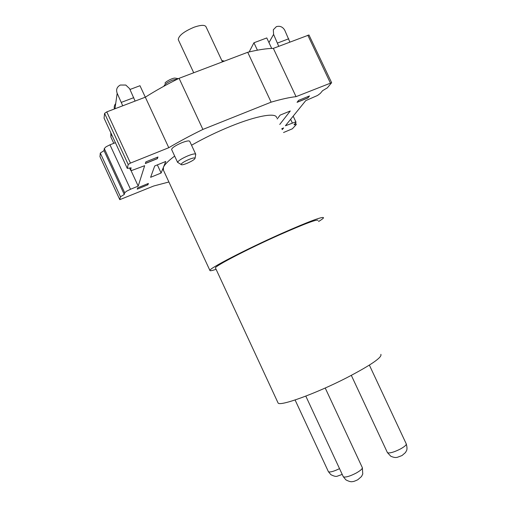 <?xml version="1.0" encoding="UTF-8"?>
<svg xmlns="http://www.w3.org/2000/svg" width="507" height="507" viewBox="0 0 507 507"><rect width="100%" height="100%" fill="white"/><g stroke="black" fill="none" stroke-linecap="round" stroke-linejoin="round"><path stroke-width="0.76" d="M100.297 153.057L120.47 196.786L124.272 194.479L124.703 192.793L126.535 191.228L130.502 189.269L109.968 144.812L106.026 146.802L104.284 148.545L104.03 150.611L100.297 153.057L99.974 156.644M109.968 144.812L115.4 142.682M104.581 113.384L104.068 118.15L127.282 168.381L128.208 164.502L130.445 163.096L168.78 147.714L145.325 97.186L106.768 111.889L104.581 113.384L128.208 164.502M331.616 82.641L308.966 34.977L273.349 48.374C266.536 48.482 257.993 49.787 247.714 52.284L179.085 78.312C166.79 84.403 155.535 90.696 145.325 97.186M289.865 42.075L284.744 30.211C282.735 26.833 279.946 25.648 276.366 26.649L273.324 29.755L273.59 34.413L278.742 46.321M295.549 122.922L296.297 124.519L294.009 124.76L295.828 122.586L296.018 122.193L295.385 122.01L285.397 125.78L305.746 100.62L317.547 95.462L320.304 93.408L322.585 90.683L327.345 87.857L331.641 82.698L296.05 96.653C289.51 97.369 281.201 99.207 271.118 102.16L202.895 129.424C190.543 135.458 179.174 141.554 168.78 147.714M296.297 124.519L292.4 128.778L283.546 132.517M99.923 156.543L119.791 199.657L153.722 185.999L168.901 181.988M119.791 199.619L120.47 196.786M104.03 150.611L124.272 194.479M129.665 168.032L130.559 170.149L132.042 170.377L144.66 165.694L138.208 186.107L130.502 189.269M138.208 186.107L130.958 170.409M114.956 108.764L117.18 93.294L122.738 105.798M113.783 143.316L110.894 137.061L110.805 132.726M135.103 101.083L129.577 88.624L125.793 85.049L120.305 85.043C116.927 86.881 115.881 89.631 117.18 93.294M130.565 169.965L131.117 167.817L127.282 168.381M179.085 78.312L202.895 129.424M247.714 52.284L271.118 102.16M273.349 48.374L296.05 96.653M271.708 48.425L266.777 37.943L253.937 42.778L249.165 51.936M178.451 40.034L178.249 39.597C178.673 35.598 184.003 31.453 194.238 27.156C201.095 24.849 205.043 24.767 206.083 26.915L222.44 61.867M281.765 128.721L283.641 127.948L282.184 129.615M163.45 170.232L163.393 167.392L161.118 173.02L150.611 177.317L154.724 165.947L165.789 161.467L163.393 167.392C164.534 164.604 168.292 160.833 174.668 156.08M277.196 118.974L280.118 115.114L290.277 110.995L279.756 124.437M191.551 145.236C203.934 138.157 217.123 131.788 231.11 126.116C257.353 115.482 276.461 112.396 276.632 117.77M307.888 97.971L297.058 102.338L298.623 100.335L309.524 95.943L307.888 97.971L308.275 96.45M145.344 163.527L145.864 161.879L157.962 157.005L157.354 158.685L145.344 163.527M148.386 183.452L147.911 184.77L137.251 189.149L137.657 187.856L148.12 183.559M171.658 149.603L171.594 149.457C172.063 147.733 175.492 145.484 181.874 142.714C186.563 140.921 189.187 140.471 189.751 141.364L195.765 154.299M114.436 108.967C113.942 106.926 114.36 105.133 115.704 103.567M145.3 97.192L139.976 85.715L129.969 89.486M257.41 50.18L253.937 42.778M283.641 127.948L283.14 128.157M282.348 129.551L281.924 128.651M318.586 221.527C321.609 219.677 323.263 218.428 323.548 217.788C323.086 216.134 309.01 221.407 281.315 233.607C245.895 249.362 208.554 268.786 209.898 270.434C209.898 271.061 211.964 270.687 216.096 269.312M161.118 173.02L157.347 164.883M157.29 157.271L157.354 158.685M147.911 184.77L147.474 183.826M195.651 154.749L195.721 154.21C195.043 153.52 192.457 154.052 187.964 155.807C181.829 158.476 178.375 160.643 177.602 162.322L178.394 162.81M318.047 220.38C317.553 218.916 304.815 223.695 279.82 234.709C247.98 248.874 214.322 266.371 215.443 267.911L215.532 268.108M189.079 159.401C192.546 158.038 194.561 157.614 195.119 158.121C194.884 159.337 192.216 161.061 187.121 163.298C183.331 164.781 181.297 165.162 181.018 164.439C181.639 163.146 184.326 161.467 189.079 159.401M380.852 354.336C382.411 357.245 371.01 365.065 346.642 377.791C315.443 393.812 279.414 406.741 278.07 402.945L277.874 402.52M339.525 468.626C334.386 471.136 330.798 472.232 328.764 471.909L328.333 471.523M223.726 61.379L222.288 61.543M369.375 365.11L406.196 443.752C406.652 444.804 404.782 446.515 400.587 448.891C394.978 451.769 390.796 453.106 388.026 452.916L387.316 452.396M164.021 86.158L164.065 85.86C165.035 83.978 167.861 82.064 172.557 80.131L177.824 78.94M325.221 388.007L362.264 467.505C362.682 468.671 360.629 470.54 356.098 473.113C350.35 476.06 346.224 477.353 343.721 476.992L343.207 476.529M290.631 119.31L292.336 122.935M104.284 148.545L124.703 192.793M110.894 137.061L111.344 133.899M133.759 97.655L121.376 102.363M106.768 111.889L130.445 163.096M307.825 35.23L330.323 82.907M277.627 42.994L288.768 38.76M268.964 42.594L273.59 34.413M295.093 399.972L328.397 471.656L330.83 474.628C333.809 476.181 335.926 476.713 337.18 476.231L342.212 474.4M221.832 60.567L224.411 61.119M351.326 375.376L387.411 452.599L390.777 456.23C395.46 458.258 396.785 457.276 397.317 457.32L402.013 455.552L405.454 452.567L406.443 450.824C407.21 449.601 407.159 447.313 406.297 443.967M165.029 83.294C164.718 82.191 171.917 78.11 174.89 78.084L178.375 78.661M305.81 396.113L343.283 476.7L345.901 479.876C348.993 481.492 351.237 482.056 352.65 481.568C353.252 481.694 354.963 481.086 357.79 479.749L361.491 476.542L362.765 474.007L362.353 467.676M293.185 116.154L295.974 122.098M99.93 156.593L119.791 199.657M129.589 168.045L130.559 170.149M193.725 72.761L178.249 39.597M163.127 169.534L209.898 270.434M297.159 102.211L307.977 97.845M157.379 158.583L145.376 163.425M171.594 149.457L177.608 162.424M195.119 158.121L195.734 154.204M181.018 164.439L177.602 162.322M215.443 267.911L278.07 402.945"/></g></svg>
